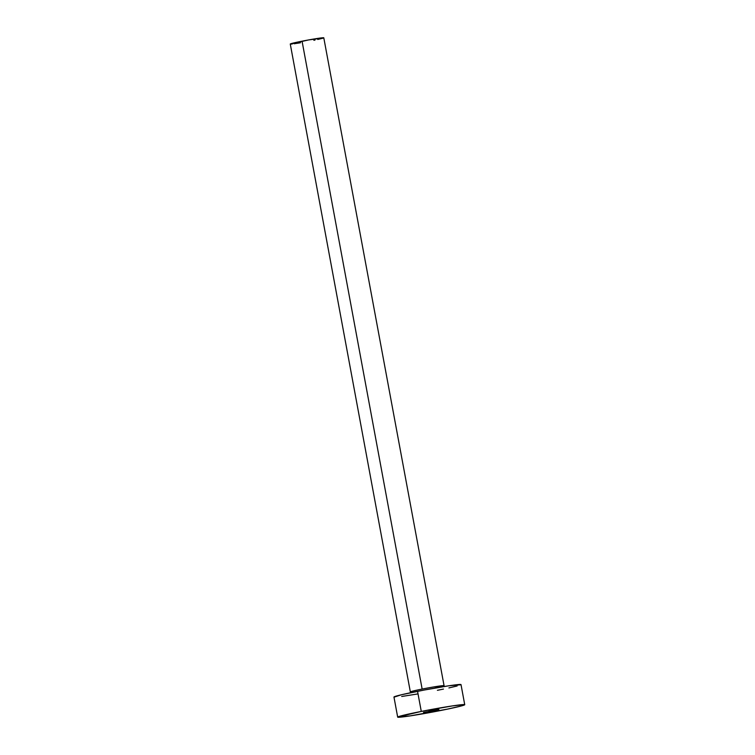<?xml version="1.0" encoding="UTF-8"?>
<svg xmlns="http://www.w3.org/2000/svg" width="755" height="755" viewBox="0 0 755 755"><rect width="100%" height="100%" fill="white"/><g stroke="black" fill="none" stroke-linecap="round" stroke-linejoin="round"><path stroke-width="1.13" d="M433.493 710.795L423.498 712.342L434.88 710.512L438.882 709.521L436.06 709.766L428.925 711.031L438.919 709.483L433.493 710.795L433.379 710.2L433.493 710.795M410.38 691.948A17.044 0.679 -10.5 0 1 422.139 689.06A17.044 0.679 -10.5 0 1 443.874 685.7A17.044 0.679 -10.5 0 1 434.927 687.975M444.223 686.512L323.791 37.816A17.044 0.679 169.5 0 0 302.066 41.176L422.139 689.06L302.066 41.176A17.044 0.679 169.5 0 0 290.269 44.026L410.342 691.91A17.044 0.679 -10.5 0 1 422.139 689.06A17.044 0.679 -10.5 0 1 443.836 685.663M421.281 711.418A34.098 1.368 -10.5 0 1 464.731 704.698A34.098 1.368 -10.5 0 1 441.137 710.408A34.098 1.368 -10.5 0 1 397.677 717.127A34.098 1.368 -10.5 0 1 421.281 711.418L417.553 691.325L421.281 711.418L452.32 705.925L464.551 704.594L460.871 706.076L447.196 709.181L410.097 715.9L397.819 716.957L421.281 711.418M464.731 704.698L461.012 684.596A34.098 1.368 169.5 0 0 417.553 691.325A34.098 1.368 169.5 0 0 393.959 697.025L397.677 717.127M417.949 693.911L401.698 696.478M394.138 697.129L401.433 694.76L423.989 690.07L448.593 685.823L460.871 684.766M457.143 685.974L448.914 687.918M443.468 689.079L437.409 690.306M300.443 42.78L294.139 43.752M292.298 43.979L291.015 44.092M290.354 44.073L308.568 39.94L323.725 37.892M323.102 38.146L317.742 39.468M315.024 40.053L313.853 40.289M410.314 692.797L410.342 691.91"/></g></svg>
